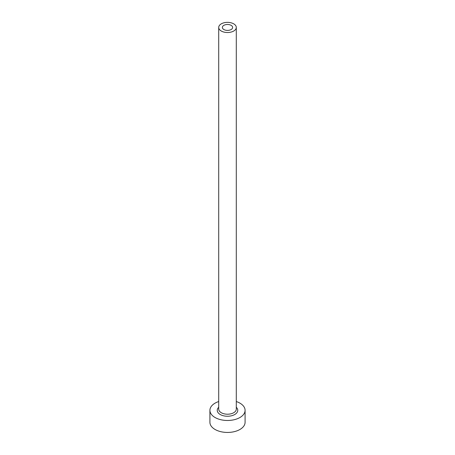 <?xml version="1.0" encoding="UTF-8"?>
<svg xmlns="http://www.w3.org/2000/svg" width="455" height="455" viewBox="0 0 455 455"><rect width="100%" height="100%" fill="white"/><g stroke="black" fill="none" stroke-linecap="round" stroke-linejoin="round"><path stroke-width="0.68" d="M231.129 25.343A5.13 2.963 0 0 0 225.538 24.706A5.13 2.963 0 0 0 222.37 27.442A5.13 2.963 0 0 0 223.871 29.535A5.13 2.963 0 0 0 229.462 30.178A5.13 2.963 0 0 0 232.63 27.442A5.13 2.963 0 0 0 231.129 25.343M221.284 31.031A8.793 5.079 0 0 0 230.867 32.129A8.793 5.079 0 0 0 236.293 27.442A8.793 5.079 0 0 0 233.716 23.848A8.793 5.079 0 0 0 224.133 22.75A8.793 5.079 0 0 0 218.707 27.442A8.793 5.079 0 0 0 221.284 31.031M218.707 401.537A17.586 10.152 0 0 0 209.914 410.325A17.586 10.152 0 0 0 215.067 417.508A17.586 10.152 0 0 0 234.228 419.709A17.586 10.152 0 0 0 245.086 410.325A17.586 10.152 0 0 0 239.933 403.147A17.586 10.152 0 0 0 236.293 401.537M209.914 410.325L209.914 422.291A17.586 10.152 0 0 0 215.067 429.469A17.586 10.152 0 0 0 234.228 431.67A17.586 10.152 0 0 0 245.086 422.291L245.086 410.325M236.293 407.276A10.26 5.921 180 0 1 233.813 414.994A10.26 5.921 180 0 1 220.248 414.516A10.26 5.921 180 0 1 218.707 407.276M218.707 27.442L218.707 409.13A8.793 5.079 0 0 0 221.284 412.719A8.793 5.079 0 0 0 230.867 413.822A8.793 5.079 0 0 0 236.293 409.13L236.293 27.442"/></g></svg>
